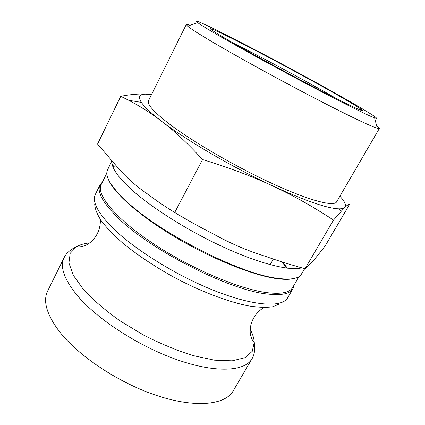 <?xml version="1.0" encoding="UTF-8"?>
<svg xmlns="http://www.w3.org/2000/svg" width="425" height="425" viewBox="0 0 425 425"><rect width="100%" height="100%" fill="white"/><g stroke="black" fill="none" stroke-linecap="round" stroke-linejoin="round"><path stroke-width="0.64" d="M282.556 262.103L287.475 268.212M299.035 276.59L292.66 287.497C289.77 292.559 281.392 294.307 267.527 292.729C240.194 289.494 190.931 268.712 153.096 243.53C115.154 218.344 95.869 194.315 101.251 184.434L106.845 173.108M281.759 261.848L287.002 268.154M294.105 285.026L292.979 288.708C290.057 293.824 281.626 295.609 267.676 294.052C229.989 290.758 148.182 248.97 116.62 216.442C102.292 201.944 96.772 191.409 100.066 184.838L102.521 181.868M301.038 267.628L301.123 268.01M293.632 278.582C289.361 279.655 283.395 279.623 275.735 278.487C251.616 274.943 210.115 258.124 174.032 236.443C137.913 214.763 112.551 191.675 108.162 178.718M112.864 166.643L116.11 165.718M115.154 164.693L112.487 165.484M111.807 161.043L107.18 170.643C105.262 176.869 111.191 186.623 124.977 199.909C157.218 231.662 239.498 273.865 276.808 278.216C289.616 280.027 297.654 278.943 300.911 274.959L304.714 268.653M349.424 204.648L325.189 245.894L313.639 260.525L305.033 268.738L333.503 220.081L344.627 207.485C346.997 205.254 348.596 204.308 349.424 204.648M116.912 166.563L97.569 144.048L120.769 96.273L128.648 100.252C139.979 106.165 150.912 113.13 161.452 121.141C174.085 130.672 187.792 143.469 202.56 159.54L174.718 212.495C164.491 206.199 155.412 200.021 147.486 193.965C135.92 186.097 125.731 176.965 116.912 166.563M202.56 159.54C229.197 167.71 252.609 176.524 272.797 185.98C232.9 167.546 185.821 139.963 161.452 121.141C151.135 113.209 144.436 106.957 141.36 102.377C137.418 96.098 139.756 93.42 148.373 94.345C141.265 93.527 132.063 94.169 120.769 96.273M305.033 268.738C291.035 264.897 277.844 260.769 265.46 256.344C247.6 250.83 230.27 243.392 213.472 234.032C201.312 227.906 188.392 220.729 174.718 212.495M339.888 196.233C344.962 201.641 346.54 205.392 344.627 207.485C343.655 208.415 341.812 208.866 339.086 208.845C327.712 208.585 305.618 200.967 272.797 185.98C293.101 195.436 313.337 206.805 333.503 220.081M148.373 94.345L151.449 94.764M251.961 358.833L233.235 390.841C225.367 404.855 195.978 408.372 157.484 395.771C119.053 383.244 77.786 355.709 58.831 330.799C46.511 314.086 42.797 300.799 47.69 290.939L64.106 257.683C59.702 266.544 63.963 278.997 76.898 295.046C96.767 318.994 138.885 346.465 177.464 359.879C216.107 373.357 244.922 371.445 251.961 358.833C254.394 355.21 255.383 348.67 254.262 342.348L252.259 351.332L244.917 357.712L232.204 360.836L214.529 360.188L192.828 355.528C176.779 350.455 160.363 343.644 143.581 335.097L119.908 320.79C105.373 310.415 93.266 300.05 83.576 289.68L73.307 275.278L68.914 262.947L70.205 253.305L76.596 246.686C80.091 244.688 84.474 243.413 89.749 242.866M233.686 43.297C259.447 56.036 301.941 78.795 329.912 94.812L337.583 99.243M231.317 41.937C213.69 31.694 207.251 27.402 212.001 29.049C223.306 33.023 292.767 69.583 333.439 92.714C348.224 101.097 357.553 106.691 361.415 109.501C366.653 113.395 352.341 106.967 322.846 91.699C293.452 76.495 253.736 54.889 231.317 41.937M341.254 96.597C366.589 110.93 382.335 120.716 374.595 117.89C368.316 115.632 344.356 103.78 311.775 86.615C279.225 69.466 242.128 49.109 220.076 36.343C208.186 29.453 200.743 24.894 197.742 22.668C183.558 11.81 285.042 64.6 341.254 96.597M376.662 125.816C378.606 127.261 379.504 128.148 379.344 128.488L377.299 128.27C370.712 126.331 344.962 114.001 309.713 95.572C274.507 77.164 234.409 55.011 210.965 41.097C198.332 33.586 190.538 28.597 187.59 26.122L186.283 24.538C186.479 24.22 187.717 24.475 189.991 25.303M379.344 128.488L336.616 201.848C334.018 206.911 309.751 200.743 272.839 183.797C236.008 166.898 192.382 141.53 169.044 123.739C153.616 111.817 146.79 104.098 148.559 100.587L186.283 24.538M301.787 267.835C290.227 271.182 260.578 264.031 224.602 247.632C188.663 231.248 150.933 207.416 130.602 188.769C117.422 176.481 111.244 167.338 112.073 161.33M292.979 288.708L287.64 297.835C282.248 307.673 254.607 306.398 215.703 291.178C176.869 276.022 133.099 248.699 111.44 226.69C97.298 211.99 91.943 201.195 95.386 194.315L100.066 184.838M279.597 303.939L272.653 306.77C266.363 307.684 258.427 307.408 248.837 305.942C228.459 302 201.285 291.752 174.558 277.567C154.344 266.39 136.887 254.729 122.188 242.585C113.401 234.791 106.42 227.518 101.251 220.766C97.192 214.444 95.014 208.983 94.717 204.393M250.213 329.269C252.657 333.97 254.007 338.332 254.262 342.348C252.477 340.802 251.202 338.215 250.442 334.592C249.921 331.261 250.166 327.691 251.175 323.877C253.273 317.002 257.502 311.552 263.856 307.53M101.989 182.941L101.134 183.202M293.5 286.057L293.755 286.918M141.36 102.377L128.648 100.252M339.086 208.845L341.163 211.076M64.106 257.683C66.279 253.173 70.444 249.507 76.596 246.686C78.869 247.323 81.728 246.968 85.175 245.602C88.246 244.205 91.093 242.038 93.718 239.094C98.302 233.559 100.523 227.03 100.385 219.507M273.365 259.096L270.178 264.674M360.007 109.932L361.415 109.501M212.42 30.462L212.001 29.049M197.742 22.668L187.59 26.122M374.595 117.89L377.299 128.27"/></g></svg>
